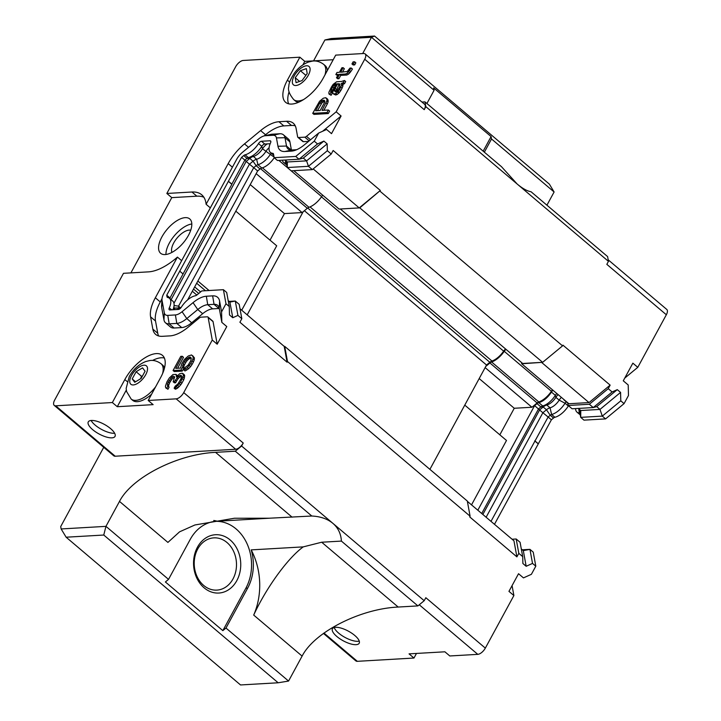 <?xml version="1.0" encoding="UTF-8"?>
<svg xmlns="http://www.w3.org/2000/svg" width="721" height="721" viewBox="0 0 721 721"><rect width="100%" height="100%" fill="white"/><g stroke="black" fill="none" stroke-linecap="round" stroke-linejoin="round"><path stroke-width="1.08" d="M271.249 153.14A3.956 1.848 -49.7 0 0 270.537 154.105A14.303 6.687 130.3 0 1 257.92 164.694L261.813 167.993A14.303 6.687 -49.7 0 0 274.223 157.737M269.086 147.769A7.913 3.704 -49.7 0 0 265.77 151.581A10.346 4.84 130.3 0 1 256.64 159.242L257.92 164.694A3.956 1.848 130.3 0 0 256.126 165.677L253.053 161.216A7.913 3.704 130.3 0 1 256.64 159.242L253.359 156.466A7.913 3.704 130.3 0 0 249.772 158.44L246.988 158.368A3.046 1.424 130.3 0 1 248.366 157.602L253.359 156.466A10.346 4.84 130.3 0 0 262.489 148.805L261.786 146.336A15.213 7.12 130.3 0 1 248.366 157.602L245.077 154.826A15.213 7.12 -49.7 0 0 258.506 143.56A3.046 1.424 130.3 0 1 261.48 141.262L269.96 140.766A3.046 1.424 130.3 0 1 270.573 140.946A3.046 1.424 130.3 0 1 270.555 142.866A15.213 7.12 -49.7 0 0 270.429 152.455A15.213 7.12 -49.7 0 0 272.754 153.321A3.046 1.424 130.3 0 1 273.223 153.492A3.046 1.424 130.3 0 1 273.484 153.979L274.16 157.692L295.754 156.439L314.248 141.172L317.528 143.948L323.882 141.091L327.163 143.867L327.343 150.716L331.236 154.015L333.156 150.491L380.346 190.461L359.527 207.657L542.643 362.321L521.716 363.772L521.472 362.447M267.311 143.894A7.913 3.704 -49.7 0 0 262.489 148.805L274.052 157.079M270.177 143.731L264.76 144.038A3.046 1.424 -49.7 0 0 264.499 144.083A3.046 1.424 -49.7 0 0 261.786 146.336L258.506 143.56M335.698 91.873L338.906 84.745L340.033 84.681M317.456 110.655L322.098 102.634L324.82 101.273M521.301 548.942L523.311 550.637L529.953 549.357L533.234 552.142L535.802 566.192L532.522 563.416L526.168 566.282L522.887 563.498L522.716 556.648L518.814 553.349L516.894 556.873L469.704 516.903L470.092 516.191L467.316 501.05L284.705 346.359L284.2 346.386L287.093 362.212L239.904 322.233L241.823 318.7L237.921 315.401L232.766 317.727L229.485 314.951L229.26 306.524L226.691 292.465L223.411 289.689L201.817 290.933L196.932 294.97A3.046 1.424 130.3 0 1 195.418 295.754A15.213 7.12 -49.7 0 0 181.35 307.155A3.046 1.424 130.3 0 1 178.375 309.453L169.895 309.94A3.046 1.424 130.3 0 1 169.282 309.769A3.046 1.424 130.3 0 1 169.3 307.849A15.213 7.12 -49.7 0 0 169.426 298.26A15.213 7.12 -49.7 0 0 167.642 297.458A3.046 1.424 130.3 0 1 167.281 297.295A3.046 1.424 130.3 0 1 167.02 296.809L166.731 295.204L228.359 181.359L241.58 157.331L243.698 155.583A3.046 1.424 130.3 0 1 245.077 154.826M338.906 84.745L337.671 83.708L339.888 83.978L339.609 87.223L336.743 91.414L335.292 91.9L334.445 90.738L335.68 91.783M334.445 90.738L334.589 89.927L335.824 90.972M334.589 89.927L335.193 88.277L336.419 89.323M335.193 88.277L337.671 83.708M319.89 102.86L321.926 100.733L323.99 100.21L324.838 101.364L324.459 102.598L320.169 110.502L315.6 110.764L319.89 102.86L321.115 103.905M320.872 101.598L322.098 102.634M321.926 100.733L323.161 101.769M323.071 100.264L324.306 101.3M323.99 100.21L324.729 100.832M229.26 306.524L225.979 303.739L223.411 289.689M169.426 298.26L172.707 301.045A15.213 7.12 130.3 0 1 174.094 305.235A15.213 7.12 130.3 0 1 172.959 309.76M170.174 298.9L170.012 297.98L166.731 295.204M228.539 181.35L231.829 184.134L244.87 160.116L241.58 157.331M170.012 297.98L183.053 273.962L179.772 271.186M183.053 273.962L231.847 184.315L228.359 181.359M171.102 299.684L246.176 161.405L244.87 160.116L246.988 158.368L243.698 155.583M286.652 163.955L285.723 163.171A3.956 1.848 130.3 0 1 286.327 163.397A3.956 1.848 130.3 0 1 286.67 164.028L287.309 167.533L287.364 161.973L306.587 160.864L303.307 158.079L299.044 159.224L277.441 160.468L274.16 157.692M317.528 143.948L299.044 159.224L295.754 156.439M314.248 141.172L318.655 133.052L326.595 129.474L331.516 133.646L341.096 116L322.593 131.276M175.41 314.942L167.786 315.383A12.176 5.696 130.3 0 1 164.298 312.752L162.063 300.504A12.176 5.696 130.3 0 1 161.991 299.08A12.176 5.696 130.3 0 1 163.793 293.573L236.632 159.422A12.176 5.696 130.3 0 1 242.562 152.239L258.677 138.937A12.176 5.696 130.3 0 1 264.283 135.872L270.573 134.439A18.259 8.544 130.3 0 1 272.141 134.205L279.766 133.764A18.259 8.544 130.3 0 1 283.434 134.809A18.259 8.544 130.3 0 1 284.984 137.711L286.516 146.048A18.259 8.544 130.3 0 0 288.067 148.95A18.259 8.544 130.3 0 0 291.744 149.995A8241.814 6656.506 86.7 0 0 284.921 151.509L291.23 151.14A24.343 11.392 130.3 0 0 293.321 150.842A24.343 11.392 130.3 0 0 304.532 144.714L318.655 133.052M284.921 151.509A24.343 11.392 130.3 0 1 277.955 146.255A8279.955 6831.124 -10.4 0 1 286.516 146.048L291.185 150.004M264.283 135.872A12.176 5.696 130.3 0 1 265.328 135.719L272.953 135.278A12.176 5.696 130.3 0 1 276.431 137.909L277.964 146.246M219.301 308.498A18.259 8.544 -49.7 0 0 218.968 308.507L212.659 308.867A18.259 8.544 -49.7 0 0 202.682 313.698L197.752 309.525A8292.618 2628.586 -129.5 0 1 193.039 302.658L182.062 311.724A12.176 5.696 130.3 0 1 175.401 314.942L176.798 323.405L169.174 323.846A18.259 8.544 130.3 0 1 165.506 322.801A18.259 8.544 130.3 0 1 163.955 319.899L161.711 307.66A18.259 8.544 130.3 0 1 161.603 305.524L161.991 299.08M193.03 302.658A24.343 11.392 130.3 0 1 206.341 296.232L207.738 304.704L212.659 308.867M218.968 308.507L214.038 304.334A8204.475 6624.881 -93.3 0 1 212.65 295.862L206.341 296.232M212.65 295.862A24.343 11.392 130.3 0 1 219.617 301.126A8280.442 6834.098 169.6 0 0 219.265 308.282L221.843 322.386L221.572 311.86L219.608 301.126M221.572 311.86L225.979 303.739M353.47 63.863L351.947 63.944L353.074 61.871L354.606 61.781L353.47 63.863L354.705 64.899L353.182 64.989L351.947 63.944M351.217 68.017L347.288 73.082L345.611 73.984L339.51 74.335L337.707 77.661L336.482 77.733L338.293 74.407L335.851 74.542L336.977 72.47L339.42 72.325L341.907 67.747L343.124 67.684L340.645 72.253L347.27 71.469L349.991 68.089L351.217 68.017L352.443 69.063L350.785 71.577L349.559 70.532M343.313 82.573L341.339 83.492L341.655 85.087L339.474 89.647L335.914 93.478L333.553 94.018L332.624 92.459L336.455 83.78L335.535 83.825L333.949 85.132L331.381 89.305L331.02 92.144L329.894 94.226L328.902 93.883L328.884 92.27L331.516 86.88L333.174 84.366L336.671 81.752L341.547 81.464L344.44 80.491L343.313 82.573L344.548 83.618L343.71 84.069L342.475 83.023M325.649 97.696L326.883 99.237L326.892 100.841L322.008 110.394L328.406 110.025L327.055 112.521L312.716 113.35L319.565 101.264L323.287 98.236L325.649 97.696M183.341 375.569L180.647 382.175L175.266 387.718L174.131 388.186L175.257 386.105L177.916 383.942L180.701 379.345L181.674 376.47L181.124 375.299L178.231 376.272L174.383 381.724L173.166 381.797L174.653 376.876L173.274 376.155L171.904 377.038L168.281 382.076L167.461 384.14L167.858 386.132L166.722 388.213L165.731 387.871L165.415 386.276L166.984 381.751L169.318 377.993L172.959 374.56L176.005 374.379L176.483 376.768L179.592 373.775L182.26 373.217L184.576 376.614L184.279 378.246L183.053 377.2M181.016 370.062L173.076 370.522L180.755 356.381L182.287 356.291L175.735 368.359L180.62 368.07L181.656 363.988L184.441 359.391L188.388 355.94L191.579 354.948L193.201 356.877L192.985 358.896L190.804 363.456L187.325 367.683L183.756 369.909L185.117 367.413L188.073 365.223L190.632 361.05L191.299 358.193L189.542 357.084L185.739 359.725L183.179 363.898L182.593 367.151L181.016 370.062L182.242 371.108L174.311 371.567L173.076 370.522M246.176 161.405L249.772 158.44L253.053 161.216L249.466 164.19L246.176 161.405M303.307 158.079L323.882 141.091M202.682 313.698L191.705 322.756L186.784 318.583L197.752 309.525A18.259 8.544 130.3 0 1 207.738 304.704L214.038 304.334A18.259 8.544 130.3 0 1 217.715 305.38A18.259 8.544 130.3 0 1 219.265 308.282M182.062 311.724L186.784 318.583A18.259 8.544 130.3 0 1 176.798 323.405L181.728 327.577L174.103 328.019A18.259 8.544 130.3 0 1 170.435 326.974L165.506 322.801M291.735 149.995L296.673 149.707M354.705 64.899L355.832 62.826L354.606 61.781M350.785 71.577L349.802 72.839L348.576 71.794M349.802 72.839L348.513 74.119L347.288 73.082M348.513 74.119L346.846 75.029L345.611 73.984M346.846 75.029L340.745 75.381L339.51 74.335M340.745 75.381L338.933 78.706L337.707 77.661M338.933 78.706L337.716 78.778L336.482 77.733M337.671 75.552L335.851 74.542M342.493 72.145L344.359 68.72L343.124 67.684M344.548 83.618L345.674 81.536L344.44 80.491M343.71 84.069L342.565 84.537L341.339 83.492M342.565 84.537L341.718 83.879M342.953 84.916L342.881 86.132L341.655 85.087M342.881 86.132L342.06 88.196L340.826 87.151M342.06 88.196L340.709 90.684L339.474 89.647M340.709 90.684L339.501 92.369L338.266 91.324M339.501 92.369L338.744 93.216L337.509 92.171M338.744 93.216L337.149 94.514L335.914 93.478M337.149 94.514L335.698 95.001L334.472 93.964M335.698 95.001L333.553 94.018M336.148 84.348L335.535 83.825M335.716 85.141L334.706 84.285M335.157 86.159L333.949 85.132M335.076 86.313L333.967 87.854L332.741 86.808M333.967 87.854L332.615 90.35L331.381 89.305M332.615 90.35L332.02 91.991L330.786 90.954M332.02 91.991L331.867 92.811L330.642 91.765M331.867 92.811L331.02 92.144M332.255 93.189L331.128 95.271L329.894 94.226M331.128 95.271L329.281 94.262M326.883 99.237L328.109 100.273L327.568 99.101L326.334 98.056M328.109 100.273L328.127 101.886L326.892 100.841M328.127 101.886L327.298 103.95L326.063 102.905M327.298 103.95L323.855 110.286M327.055 112.521L328.289 113.558L329.641 111.061L328.406 110.025M328.289 113.558L313.95 114.387L312.716 113.35M182.945 373.577L184.179 374.623L184.639 375.398L183.413 374.361M184.639 375.398L184.576 376.614M184.279 378.246L183.684 379.886L182.449 378.84M183.684 379.886L181.872 383.212L180.647 382.175M181.872 383.212L180.665 384.897L179.439 383.851M180.665 384.897L179.15 386.591L177.925 385.555M179.15 386.591L177.871 387.88L176.636 386.835M177.871 387.88L176.501 388.763L175.266 387.718M176.501 388.763L175.356 389.232L174.131 388.186M181.656 376.38L179.908 375.362M181.142 376.407L179.466 377.308L178.231 376.272M179.466 377.308L178.177 378.597L176.951 377.552M178.177 378.597L176.519 381.103L175.284 380.066M176.519 381.103L175.618 382.77L174.383 381.724M175.618 382.77L174.392 382.842L173.166 381.797M174.716 377.182L173.274 376.155M174.509 377.191L173.139 378.083L171.904 377.038M173.139 378.083L171.85 379.363L170.625 378.318M171.85 379.363L170.417 381.463L169.183 380.418M170.417 381.463L169.516 383.121L168.281 382.076M169.516 383.121L168.687 385.185L167.461 384.14M168.687 385.185L168.624 386.393L167.389 385.356M168.624 386.393L169.084 387.177L167.858 386.132M169.084 387.177L167.957 389.259L166.722 388.213M167.957 389.259L165.731 387.871M177.384 375.677L176.005 374.379M177.258 375.83L176.474 375.163M182.584 365.547L183.81 366.583L183.828 368.197L182.593 367.151M183.828 368.197L182.242 371.108M177.591 368.251L183.513 357.337L182.287 356.291M193.201 356.877L194.427 357.913L192.66 355.696M194.427 357.913L194.219 359.941L192.985 358.896M194.219 359.941L193.39 362.005L192.165 360.96M193.39 362.005L192.038 364.502L190.804 363.456M192.038 364.502L190.605 366.592L189.371 365.556M190.605 366.592L188.56 368.728L187.325 367.683M188.56 368.728L186.658 370.044L185.432 369.008M186.658 370.044L184.991 370.945L183.756 369.909M191.101 357.859L190.146 357.048M191.245 358.103L189.542 357.084M190.768 358.13L189.632 358.598L188.397 357.553M189.632 358.598L188.262 359.482L187.027 358.436M188.262 359.482L186.973 360.761L185.739 359.725M186.973 360.761L185.766 362.447L184.531 361.401M185.766 362.447L184.414 364.943L183.179 363.898M184.414 364.943L183.81 366.583M232.766 317.727L229.9 302.09L228.187 300.639M173.959 303.253L249.466 164.19L253.729 167.66L256.126 165.677L260.02 168.984A3.956 1.848 130.3 0 1 261.813 167.993M287.364 161.973L285.074 160.026M327.343 150.716L308.453 166.308L312.355 169.606L291.203 170.832L287.309 167.533L308.453 166.308L306.587 160.864L327.163 143.867M203.872 197.257A48.686 22.784 -49.7 0 0 196.86 196.184L171.769 197.635L166.839 193.462L191.939 192.011A48.686 22.784 130.3 0 1 201.727 194.796A48.686 22.784 130.3 0 1 206.107 204.286L228.187 163.622A33.472 15.664 130.3 0 1 244.5 143.885L260.614 130.573A33.472 15.664 130.3 0 1 278.919 121.732L286.543 121.29A33.472 15.664 130.3 0 1 293.267 123.201A33.472 15.664 130.3 0 1 296.115 128.527L297.638 136.864A3.046 1.424 -49.7 0 0 297.899 137.341A3.046 1.424 -49.7 0 0 298.512 137.513L304.812 137.152A3.046 1.424 -49.7 0 0 306.479 136.35L336.175 111.827L364.718 59.248A7.3 3.416 130.3 0 0 365.141 53.922A7.3 3.416 130.3 0 0 363.672 53.507L335.707 55.12L323.242 78.084A30.426 14.24 130.3 0 1 285.651 102.337A30.426 14.24 130.3 0 1 287.4 80.148L299.864 57.193L304.785 61.366L302.874 64.89M289.085 91.756A30.426 14.24 -49.7 0 0 288.625 103.815M148.202 400.47L153.122 404.643L117.28 406.707L112.359 402.543L124.823 379.579A30.426 14.24 130.3 0 1 162.414 355.327A30.426 14.24 130.3 0 1 160.666 377.516L148.202 400.47L176.167 398.848L235.668 449.255L115.216 456.222A7.3 3.416 130.3 0 1 113.747 455.798L54.246 405.391A7.3 3.416 130.3 0 1 54.661 400.074L123.489 273.313L148.58 271.862A48.686 22.784 130.3 0 0 177.429 257.1L155.348 297.773L160.278 301.946A33.472 15.664 -49.7 0 0 155.511 321.016L157.755 333.264A33.472 15.664 -49.7 0 0 158.602 335.95M164.361 358.022A30.426 14.24 -49.7 0 0 152.546 360.455M126.301 390.088L117.28 406.707M162.018 298.728L160.278 301.946M181.647 260.678L177.429 257.1M207.882 316.988L212.803 321.16A3.046 1.424 130.3 0 1 213.065 321.638L217.192 344.205L212.262 340.033L208.135 317.465A3.046 1.424 -49.7 0 0 207.882 316.988A3.046 1.424 -49.7 0 0 207.269 316.807L200.961 317.177A3.046 1.424 -49.7 0 0 199.302 317.979L188.334 327.037A33.472 15.664 130.3 0 1 170.03 335.878L162.405 336.319A33.472 15.664 130.3 0 1 155.673 334.409A33.472 15.664 130.3 0 1 152.825 329.091L150.59 316.843A33.472 15.664 130.3 0 1 155.348 297.773M217.192 344.205L226.773 326.559L221.843 322.386M191.705 322.756A18.259 8.544 130.3 0 1 181.728 327.577M283.434 134.809L288.364 138.982A18.259 8.544 130.3 0 1 289.914 141.884L291.401 150.004M336.175 111.827L341.096 116M308.561 141.388L303.433 141.686A3.046 1.424 130.3 0 1 302.82 141.514L297.899 137.341M295.268 125.833A33.472 15.664 -49.7 0 0 291.464 125.463L283.84 125.905A33.472 15.664 -49.7 0 0 265.535 134.746L264.12 135.918M206.107 204.286L210.325 207.864M166.839 193.462L235.668 66.711A7.3 3.416 130.3 0 1 243.22 60.465L299.864 57.193M212.262 340.033L183.72 392.612A7.3 3.416 130.3 0 1 176.167 398.848M112.359 402.543L55.715 405.815A7.3 3.416 130.3 0 1 54.246 405.391M237.921 315.401L235.298 301.054L229.9 302.09M241.823 318.7L239.192 304.352L235.298 301.054L229.098 301.405M179.853 308.795L178.871 307.966A3.956 1.848 130.3 0 0 179.205 308.597A3.956 1.848 130.3 0 0 179.673 308.804A14.303 6.687 130.3 0 1 179.808 308.831M173.923 308.083L178.871 307.966L178.538 306.146L174.076 305.533M180.719 307.993L178.538 306.146L253.729 167.66L257.631 170.958L260.02 168.984M285.345 160.26L285.723 163.171A14.303 6.687 130.3 0 1 283.542 162.36A14.303 6.687 130.3 0 1 282.344 160.188M304.785 61.366L333.21 59.726M324.955 74.939A23.126 10.824 -49.7 0 0 323.63 64.322L325.189 65.647A23.126 10.824 130.3 0 1 327.307 70.604M298.656 102.238A23.126 10.824 130.3 0 1 295.295 100.931L293.735 99.615A23.126 10.824 -49.7 0 0 303.64 99.534M162.604 373.532A23.126 10.824 -49.7 0 0 161.053 363.754L162.613 365.069A23.126 10.824 130.3 0 1 164.451 368.17M151.608 394.189A23.126 10.824 130.3 0 1 132.718 400.362L131.159 399.046A23.126 10.824 -49.7 0 0 155.547 386.943M130.916 272.88L171.769 197.635M185.207 217.643A22.513 10.536 130.3 0 1 189.74 218.932A22.513 10.536 130.3 0 1 183.224 242.923A22.513 10.536 130.3 0 1 160.63 253.287A22.513 10.536 130.3 0 1 164.298 233.018A22.513 10.536 130.3 0 1 185.207 217.643M360.04 207.621L380.346 190.461M379.958 191.173L562.569 345.864L562.957 345.161L610.146 385.131L608.236 388.664L612.129 391.963L617.284 389.637L620.574 392.413L620.79 400.84L624.071 403.625L605.577 418.892L583.983 420.145L580.702 417.36L580.017 413.647A3.046 1.424 -49.7 0 0 579.765 413.169A3.046 1.424 -49.7 0 0 579.296 412.989L578.756 408.807M608.173 259.803L666.754 309.426A7.3 3.416 -49.7 0 1 666.339 314.753L637.788 367.331L632.858 363.159L623.277 380.805L628.207 384.978L628.478 395.505L624.071 403.625M666.339 314.753L606.83 264.346L608.461 261.353L425.85 106.663L424.218 109.655A7.3 3.416 130.3 0 0 424.642 104.329L365.141 53.922M111.908 437.845A15.213 5.471 28.5 0 1 95.659 431.906A15.213 5.471 28.5 0 1 88.277 421.893A15.213 5.471 28.5 0 1 104.257 424.345A15.213 5.471 28.5 0 1 115.018 436.412A15.213 5.471 28.5 0 1 111.908 437.845M213.74 520.463A63.899 51.588 -93.3 0 1 217.336 521.22A42.602 34.392 86.7 0 0 216.48 521.256A42.602 34.392 86.7 0 0 190.209 539.452L168.534 579.378L105.951 526.357L119.497 501.41C131.736 477.446 177.537 454.059 215.579 452.355L235.298 451.211L311.805 516.02C320.521 516.461 327.55 518.913 332.895 523.356L241.589 446.011L243.22 443.018A7.3 3.416 130.3 0 1 235.668 449.255M103.761 535.036L105.951 526.357L61.141 528.953L66.125 537.208L103.761 535.036L278.162 682.778L288.562 681.057L302.108 656.101C314.347 632.137 360.139 608.758 398.19 607.046L417.91 605.901L341.403 541.092C340.988 533.801 338.149 527.889 332.895 523.356L424.2 600.71L425.832 597.709L485.332 648.116L513.884 595.537L508.954 591.364L518.534 573.718L523.464 577.891L531.395 574.313L535.802 566.192M470.092 516.191L287.481 361.5L284.705 346.359M287.093 362.212L287.481 361.5M312.355 169.606L331.236 154.015M165.947 254.495A22.513 10.536 130.3 0 1 174.536 235.56A22.513 10.536 130.3 0 1 191.804 223.979M187.613 299.918L257.631 170.958M142.533 375.893L141.451 376.245L140.658 378.714M142.551 367.863L145.074 371.207L141.163 378.417L134.728 382.274L132.204 378.931L136.116 371.73L142.551 367.863M141.451 376.245L136.116 371.73M135.557 381.779L132.204 378.931M305.992 75.2L305.362 76.066M306.371 68.621L307.2 73.551L302.054 80.572L296.061 82.663L295.231 77.733L300.387 70.712L306.371 68.621M305.713 75.227L300.387 70.712M299.594 81.428L295.231 77.733M304.379 210.712L486.54 365.024L429.896 469.353M506.034 349.361A4.263 1.992 130.3 0 0 504.231 351.307A16.132 7.543 130.3 0 1 491.605 361.987A4.263 1.992 130.3 0 0 489.929 362.978L485.801 366.385M542.138 362.348L522.68 363.474L340.339 209M486.54 365.024L489.847 362.293A5.48 2.56 130.3 0 1 491.983 361.032A14.979 7.012 -49.7 0 0 503.637 351.145A5.48 2.56 130.3 0 1 505.574 348.973M359.247 641.104A15.213 5.471 28.5 0 1 357.895 641.311A15.213 5.471 28.5 0 1 343.917 636.805A15.213 5.471 28.5 0 1 334.202 627.504M335.553 627.297A15.213 5.471 28.5 0 1 351.803 633.227A15.213 5.471 28.5 0 1 359.184 643.249A15.213 5.471 28.5 0 1 343.205 640.789A15.213 5.471 28.5 0 1 332.444 628.73A15.213 5.471 28.5 0 1 335.553 627.297M541.822 362.609L589.012 402.579L568.905 403.742L521.716 363.772M610.146 385.131L589.012 402.579M552.574 389.908A4.263 1.992 -49.7 0 0 551.421 391.287A16.132 7.543 130.3 0 1 538.794 401.967A4.263 1.992 -49.7 0 0 537.118 402.958L531.927 407.248L514.253 408.266L499.833 434.826M485.134 367.611L531.927 407.248M479.186 378.57L514.253 408.266M464.775 405.121L506.493 440.468L471.525 504.871M467.37 501.356L513.956 540.822L516.894 556.873M562.569 345.864L542.643 362.321M546.933 205.188L554.107 191.984L549.375 184.134L374.56 36.05L371.495 37.294L324.892 39.988L313.563 60.861M608.461 261.353L607.587 256.568L531.071 191.759C527.087 191.047 522.446 188.46 517.155 184.008L501.483 166.686L424.975 101.877L421.947 102.049M417.91 605.901L424.2 600.71M233 578.936A26.163 21.125 86.7 0 0 233.604 551.349A26.163 21.125 86.7 0 0 213.84 537.866A26.163 21.125 86.7 0 0 197.707 549.042A26.163 21.125 86.7 0 0 197.103 576.629A26.163 21.125 86.7 0 0 216.859 590.111A26.163 21.125 86.7 0 0 233 578.936M236.839 580.576A29.21 23.586 -93.3 0 1 196.031 576.286A29.21 23.586 -93.3 0 1 218.553 534.802A29.21 23.586 -93.3 0 1 236.839 580.576M247.195 314.834L303.19 211.695L302.117 212.578L284.453 213.596L270.033 240.156M311.805 516.02L269.411 518.21L234.451 518.237L194.922 524.969L179.556 531.837L167.912 542.417L119.497 501.41M103.734 447.317L60.708 526.555L61.141 528.953M324.892 39.988L331.191 38.555L374.56 36.05M362.663 53.57L371.495 37.294L434.078 90.305L426.904 103.509M241.589 446.011L235.298 451.211M288.562 681.057L225.979 628.045L222.834 630.641L245.87 588.219A42.602 34.392 86.7 0 0 247.078 543.796A42.602 34.392 86.7 0 0 215.579 521.319M217.336 521.22L269.411 518.21M341.403 541.092L321.683 542.228L303.253 546.878L251.187 549.889A42.602 34.392 -93.3 0 1 247.663 588.12L225.979 628.045M222.834 630.641L165.388 581.973L168.534 579.378M66.125 537.208L240.526 684.95L278.162 682.778M434.078 90.305L433.636 87.917L491.091 136.575L491.524 138.973L554.107 191.984M424.975 101.877L425.85 106.663M251.187 549.889A63.899 51.588 -93.3 0 1 253.702 615.085C265.905 588.489 287.328 558.424 303.253 546.878M484.359 152.176L491.524 138.973M483.169 151.176L491.091 136.575M512.09 539.236L516.191 539.002L518.814 553.349M552.971 390.241A3.956 1.848 -49.7 0 0 551.43 392.053A14.303 6.687 130.3 0 1 538.812 402.633A3.956 1.848 -49.7 0 0 537.019 403.625L534.622 405.608L477.825 510.207M565.588 400.93A14.303 6.687 130.3 0 1 564.426 400.308A14.303 6.687 130.3 0 1 563.624 399.263M608.236 388.664L589.345 404.256L568.202 405.481L567.697 402.715M568.202 405.481L572.095 408.78L593.248 407.554L596.709 406.626L599.989 409.411L580.775 410.519L580.702 417.36L602.296 416.116L605.577 418.892M538.812 402.633L542.706 405.941A14.303 6.687 -49.7 0 0 555.323 395.351A3.956 1.848 130.3 0 1 556.864 393.549M537.019 403.625L540.912 406.932L543.183 406.986A7.913 3.704 -49.7 0 1 546.761 405.013L542.706 405.941A3.956 1.848 -49.7 0 0 540.912 406.932L538.524 408.906L481.727 513.514M534.622 405.608L539.587 409.961L482.845 514.461M516.191 539.002L520.084 542.3L522.716 556.648M589.345 404.256L593.248 407.554L612.129 391.963M323.441 633.435L355.859 660.896A7.3 3.416 -49.7 0 0 357.328 661.319L413.971 658.039L409.041 653.866L444.893 651.802L449.814 655.966L477.78 654.353A7.3 3.416 -49.7 0 0 485.332 648.116M568.508 405.743A3.046 1.424 -49.7 0 0 568.328 406.013A15.213 7.12 130.3 0 1 554.9 417.279A3.046 1.424 -49.7 0 0 553.521 418.036L550.24 415.26L548.122 417.008L542.868 412.736L546.464 409.771L550.24 415.26A3.046 1.424 -49.7 0 1 551.619 414.494L550.051 407.798A10.346 4.84 -49.7 0 0 559.181 400.137L555.891 397.352A10.346 4.84 -49.7 0 1 546.761 405.013L550.051 407.798A7.913 3.704 -49.7 0 0 546.464 409.771L543.183 406.986L539.587 409.961L542.868 412.736L486.125 517.245M617.284 389.637L596.709 406.626M637.788 367.331L624.756 378.092M416.468 653.442L413.971 658.039M512.072 585.632L513.884 595.537M523.311 550.637L526.168 566.282M578.296 408.419L580.775 410.519M620.574 392.413L599.989 409.411L602.296 416.116L620.79 400.84M522.319 549.799L529.953 549.357L532.522 563.416M553.521 418.036L551.403 419.784L548.122 417.008L490.992 521.364M554.9 417.279L551.619 414.494A15.213 7.12 -49.7 0 0 565.048 403.228A3.046 1.424 130.3 0 1 566.237 401.84M575.574 408.582A15.213 7.12 -49.7 0 0 576.971 412.124A15.213 7.12 -49.7 0 0 579.296 412.989L580.008 413.593M551.403 419.784L494.48 524.311M534.694 440.864L538.181 443.821M535.081 441.027L538.362 443.812M568.328 406.013L565.048 403.228L559.181 400.137A7.913 3.704 130.3 0 1 561.371 397.361M551.43 392.053L555.323 395.351L555.891 397.352A7.913 3.704 130.3 0 1 558.09 394.576M235.803 211.154L276.693 245.798L241.724 310.201M293.78 170.679L339.104 209.072L359.211 207.909L313.184 168.921M322.774 195.238A4.263 1.992 -49.7 0 0 321.62 196.617L278.847 160.386M303.19 211.695L307.317 208.288A4.263 1.992 -49.7 0 1 308.994 207.297A16.132 7.543 -49.7 0 0 321.62 196.617M302.117 212.578L256.171 173.653M284.453 213.596L250.223 184.603M209.072 290.518L197.869 281.028M205.485 290.725L196.662 283.245M284.2 346.386L239.994 308.741M114.657 433.267A15.213 5.471 28.5 0 1 114.378 433.285A15.213 5.471 28.5 0 1 101.31 429.283A15.213 5.471 28.5 0 1 91.116 420.478M171.922 252.404A14.961 7.003 130.3 0 1 176.366 238.903A14.961 7.003 130.3 0 1 189.235 230.098A14.961 7.003 130.3 0 1 190.723 230.206M264.76 144.038L261.48 141.262M269.96 140.766L270.844 141.523M169.3 307.849L171.652 309.841M167.831 297.494L167.02 296.809M273.466 153.924L272.754 153.321M174.103 328.019L169.174 323.846L167.786 315.383M163.955 319.899L164.298 312.752M161.711 307.66L162.063 300.504M272.141 134.205L265.328 135.719M279.766 133.764L272.953 135.278M289.914 141.884L284.984 137.711L276.431 137.909M291.23 151.149L295.412 150.211M287.4 80.148L289.707 82.104M124.823 379.579L127.13 381.535M150.59 316.843L155.511 321.016M152.825 329.091L157.755 333.264M208.135 317.465L213.065 321.638M310.517 139.775L306.479 136.35M304.812 137.152L309.192 140.865M303.433 141.686L298.512 137.513M286.543 121.29L291.464 125.463M278.919 121.732L283.84 125.905M260.614 130.573L265.535 134.746M244.5 143.885L248.538 147.3M228.187 163.622L232.405 167.2M191.939 192.011L196.86 196.184M179.673 308.804L175.744 309.606M286.67 164.028L286.787 161.486M364.718 59.248L424.218 109.655M55.715 405.815L115.216 456.222M183.72 392.612L243.22 443.018M131.537 375.479A12.05 5.642 130.3 0 1 146.832 366.304A12.05 5.642 130.3 0 1 137.54 383.419A12.05 5.642 130.3 0 1 131.537 375.479M295.817 73.389A12.05 5.642 130.3 0 1 310.039 68.423A12.05 5.642 130.3 0 1 297.8 85.105A12.05 5.642 130.3 0 1 295.817 73.389M504.231 351.307L551.421 391.287M491.605 361.987L538.794 401.967M489.929 362.978L537.118 402.958M310.03 206.9L491.983 361.032M503.637 351.145L321.467 196.833M292.095 517.164L215.579 452.355M489.847 362.293L307.696 207.99M245.87 588.219L247.663 588.12M398.19 607.046L321.683 542.228M302.108 656.101L253.702 615.085M357.328 661.319L323.963 633.047M477.78 654.353L419.262 604.784M580.198 410.033L580.017 413.647M308.994 207.297L262.399 167.831M307.317 208.288L260.497 168.624M200.6 291.933L194.67 286.913M198.717 293.492L193.498 289.076M196.824 295.051L192.318 291.239M273.71 155.231L270.429 152.455M173.824 309.715L174.094 305.235M173.905 308.435L175.311 309.624M283.542 162.36L286.877 165.19M161.053 363.754C155.24 359.482 150.563 360.464 149.77 360.554L145.768 361.518C138.774 364.366 133.277 369.368 129.275 376.524L126.148 388.43L126.581 391.512L131.159 399.046M323.63 64.322C317.817 60.059 313.139 61.033 312.355 61.123L308.345 62.087C302.856 64.232 298.188 67.927 294.357 73.163C290.581 78.977 288.733 83.402 288.806 86.448C287.688 89.864 289.337 94.244 293.735 99.615M567.769 403.129L564.426 400.308M576.971 412.124L580.252 414.899"/></g></svg>
